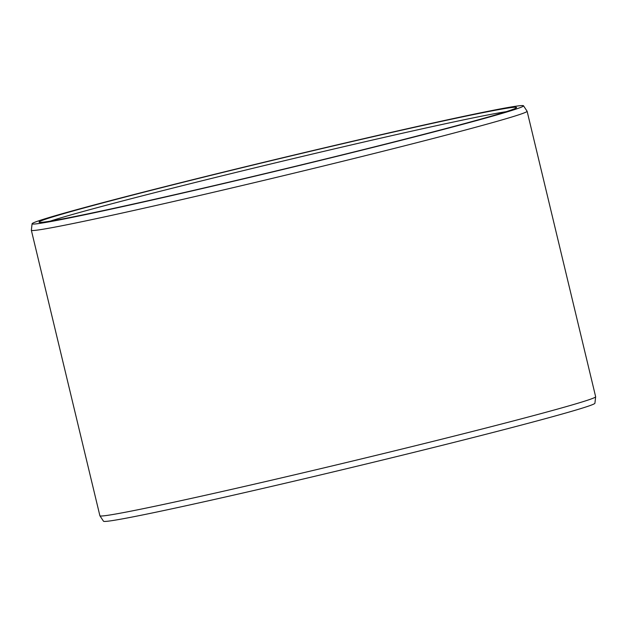 <?xml version="1.0" encoding="UTF-8"?>
<svg xmlns="http://www.w3.org/2000/svg" width="627" height="627" viewBox="0 0 627 627"><rect width="100%" height="100%" fill="white"/><g stroke="black" fill="none" stroke-linecap="round" stroke-linejoin="round"><path stroke-width="0.94" d="M43.341 219.991A245.541 5.572 166.5 0 1 302.504 153.184A245.541 5.572 166.5 0 1 516.53 107.632A245.541 5.572 166.5 0 1 512.267 109.631A245.541 5.572 -13.5 0 1 258.496 175.152A245.541 5.572 -13.5 0 1 39.14 222.24A245.541 5.572 -13.5 0 1 43.341 219.991M50.207 221.151A242.484 5.502 166.5 0 1 277.236 162.432A242.484 5.502 166.5 0 1 506.169 111.684M595.65 396.781L594.913 403.247A252.697 5.729 166.5 0 1 590.493 405.403A252.697 5.729 -13.5 0 1 327.56 473.252A252.697 5.729 -13.5 0 1 103.502 521.225L99.912 515.794A254.923 5.784 -13.5 0 0 325.946 467.405A254.923 5.784 -13.5 0 0 591.19 398.96A254.923 5.784 166.5 0 0 595.65 396.781A254.923 5.784 166.5 0 0 595.65 396.734L527.111 111.245A254.923 5.784 166.5 0 1 522.652 113.471A254.923 5.784 -13.5 0 1 256.388 182.159A254.923 5.784 -13.5 0 1 31.35 230.266L99.889 515.755A254.923 5.784 -13.5 0 0 99.912 515.794M32.087 223.753A252.697 5.729 -13.5 0 0 254.147 176.359A252.697 5.729 -13.5 0 0 519.093 108.024A252.697 5.729 166.5 0 0 523.498 105.775A252.697 5.729 166.5 0 0 299.44 153.748A252.697 5.729 166.5 0 0 36.507 221.597A252.697 5.729 -13.5 0 0 32.087 223.753L31.35 230.219A254.923 5.784 -13.5 0 0 31.35 230.266M523.498 105.775L527.088 111.206A254.923 5.784 166.5 0 1 527.111 111.245"/></g></svg>
